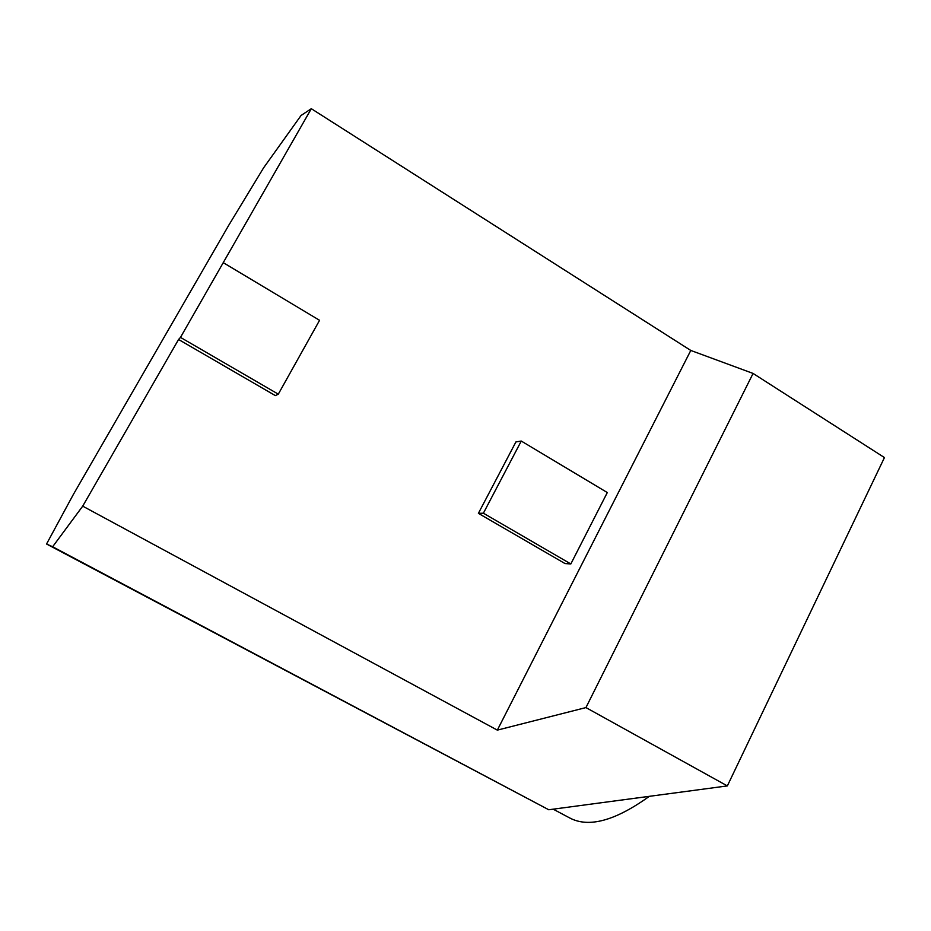 <?xml version="1.0" encoding="UTF-8"?>
<svg xmlns="http://www.w3.org/2000/svg" width="931" height="931" viewBox="0 0 931 931"><rect width="100%" height="100%" fill="white"/><g stroke="black" fill="none" stroke-linecap="round" stroke-linejoin="round"><path stroke-width="1.4" d="M301.062 115.479L311.315 108.706L690.79 350.452L753.074 373.436L585.948 707.583L497.34 730.125L82.708 506.15L52.636 546.765L46.55 544.007L73.421 494.361L228.712 225.337L263.589 167.848L301.062 115.479M46.55 544.007L548.766 809.761L727.344 785.915L884.45 457.575L753.074 373.436M553.165 809.167L569.691 817.942C588.66 828.055 615.205 820.851 649.326 796.331M311.315 108.706L180.486 337.394L178.566 339.489L275.343 395.605L278.299 394.162L319.566 320.311L223.417 262.751M178.566 339.489L82.708 506.15M690.79 350.452L497.34 730.125M521.267 441.05L515.914 441.934L478.394 513.342L565.012 563.558L570.831 563.953L607.303 492.557L521.267 441.05L483.387 513.202L570.831 563.953M727.344 785.915L585.948 707.583M180.486 337.394L278.299 394.162M548.766 809.761L52.636 546.765M483.387 513.202L478.394 513.342"/></g></svg>
